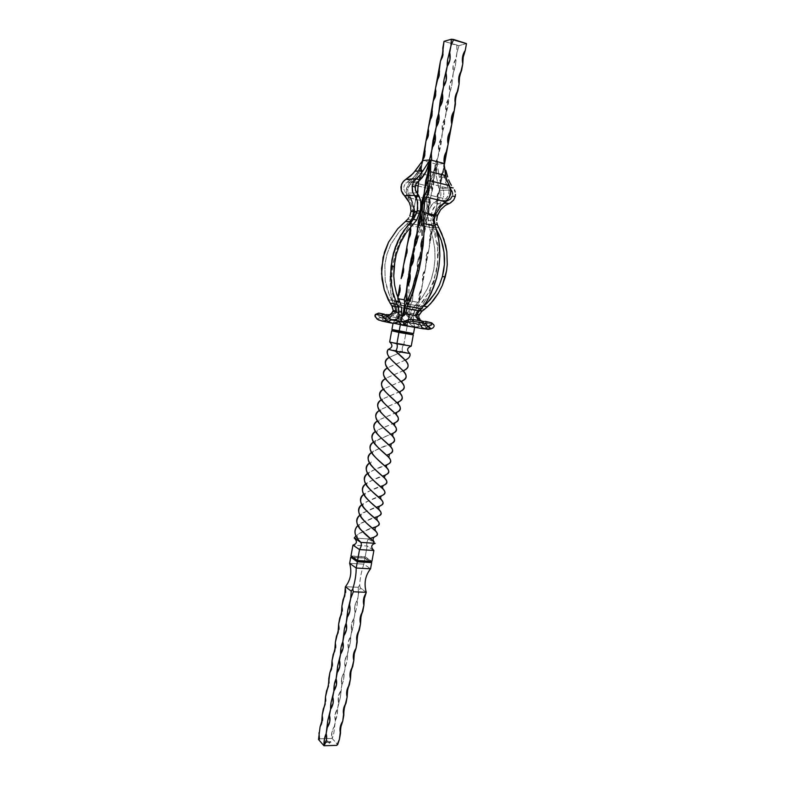 <?xml version="1.0" encoding="UTF-8"?>
<svg xmlns="http://www.w3.org/2000/svg" width="785" height="785" viewBox="0 0 785 785"><rect width="100%" height="100%" fill="white"/><g stroke="black" fill="none" stroke-linecap="round" stroke-linejoin="round"><path stroke-width="0.59" stroke-dasharray="3.92 2.94" d="M318.514 739.509L319.338 738.783L332.124 738.449L337.687 744.622L332.124 738.449L331.79 732.533L334.292 726.547L335.372 720.591L335.048 714.644L337.55 708.659L338.639 702.683L338.315 696.707L340.818 690.712L341.907 684.716L341.583 678.711L344.095 672.706L345.184 666.691L344.87 660.656L347.382 654.651L348.471 648.616L348.157 642.552L350.679 636.537L351.778 630.483L351.464 624.389L353.986 618.364L355.085 612.29L354.781 606.167L357.303 600.142L358.411 594.049L358.225 587.288L345.42 586.709L358.225 587.288L358.411 594.049L356.841 606.736L353.986 618.364L353.525 624.968L350.679 636.537L350.218 643.141L348.471 648.616L346.911 661.255L344.095 672.706L343.624 679.319L341.907 684.716L340.347 697.325L337.55 708.659L337.079 715.272L335.372 720.591L333.821 733.17L332.124 738.449C333.654 735.368 334.371 731.404 334.292 726.547C331.712 730.56 330.985 734.524 332.124 738.449L319.338 738.783L318.995 732.837L319.456 739.097L318.514 739.509M336.755 745.034L339.414 739.303M326.815 741.972L326.109 741.953L326.815 741.972M326.344 741.589L325.765 741.57L326.344 741.589M330.828 742.296L330.554 741.648L328.974 741.933L330.475 741.727L330.652 742.257L329.131 742.119L330.74 742.325L329.131 742.119L330.485 742.276L330.475 741.727L328.974 741.913L330.946 742.178L330.563 741.589L328.974 741.805L330.485 741.668L330.75 742.198L329.131 742.119L330.828 742.296M328.199 742.198L328.797 742.159L328.199 742.198M327.316 742.531L326.599 742.522L327.316 742.531M327.208 741.069L327.796 741.03L327.208 741.069M327.482 741.383L328.071 741.334L327.482 741.383M328.611 742.659L329.425 742.6L328.611 742.659M326.638 742.119L327.178 742.227L326.638 742.1M329.101 743.209L329.896 743.159L329.101 743.209M366.261 592.322L360.276 587.837L359.677 585.1C359.942 578.712 361.335 571.725 363.857 564.13L370.549 568.811L363.857 564.13C361.335 571.725 359.942 578.712 359.677 585.1L358.225 587.288L359.677 585.1L360.276 587.837L358.411 594.049L360.276 587.837L366.261 592.322M349.639 563.336L363.857 564.13L364.966 557.998L370.903 562.07L364.966 557.998L351.621 557.213L364.966 557.998L363.857 564.13L349.639 563.336M407.287 325.539L414.706 327.11C412.145 318.19 413.646 309.997 419.19 302.529L412.429 301.401L410.869 303.795L407.287 325.539L410.869 303.795L410.3 301.018L397.504 298.634C400.026 307.534 398.554 315.678 393.079 323.077L407.287 325.539L393.079 323.077C398.554 315.678 400.026 307.534 397.504 298.634L398.309 298.771L397.504 298.634L397.828 297.505L397.504 298.634L410.3 301.018L412.979 294.228L414.146 287.82L413.901 281.128L416.482 274.986L417.649 268.558L417.414 261.827L419.995 255.674L421.172 249.228L420.937 242.467L423.527 236.305L424.705 229.838L424.469 223.048L427.06 216.876L428.247 210.39L428.011 203.56L430.612 197.378L431.799 190.873L431.573 184.004L434.174 177.822L435.361 171.297L435.135 164.399L437.736 158.207L438.933 151.652L438.717 144.715L441.327 138.523L442.524 131.949L442.308 124.982L444.918 118.78L446.115 112.186L445.909 105.18L448.52 98.969L449.726 92.355L449.52 85.31L452.14 79.099L453.347 72.456L453.151 65.381L455.771 59.16L456.978 52.497L456.791 45.383L444.025 41.33L459.019 45.608L456.978 52.497L455.369 65.616L453.347 72.456L451.738 85.565L449.726 92.355L448.117 105.445L444.918 118.78L444.516 125.257L442.524 131.949L440.915 145.009L437.736 158.207L437.333 164.693L434.174 177.822L433.762 184.318L430.612 197.378L430.2 203.884L428.247 210.39L426.647 223.382L423.527 236.305L423.105 242.82L419.995 255.674L419.582 262.19L417.649 268.558L416.06 281.501L412.979 294.228L412.429 301.401L419.19 302.529C413.646 309.997 412.145 318.19 414.706 327.11L400.939 324.725L414.706 327.11L407.287 325.539L406.12 331.908L407.287 325.539M400.458 324.342L403.088 314.932L400.458 324.342M407.768 300.4L419.19 302.529L419.739 295.278L422.87 282.394L423.292 275.8L425.254 269.373L426.863 256.253L428.826 249.787L430.445 236.648L433.614 223.568L434.036 216.984L437.225 203.835L437.637 197.251L440.836 184.033L441.248 177.459L444.173 165.772L443.26 170.796L440.62 177.057L440.836 184.033L439.629 190.637L437 196.898L437.225 203.835L436.018 210.419L433.389 216.67L433.614 223.568L432.417 230.133L429.797 236.373L430.023 243.242L428.826 249.787L426.206 256.018L426.441 262.847L425.254 269.373L422.634 275.604L422.87 282.394L421.682 288.9L419.072 295.121L419.19 302.529L407.768 300.4M394.462 323.371L393.079 323.077L394.462 323.371M402.538 351.601L389.301 357.371L402.538 351.601L388.339 349.325L402.538 351.601C401.763 349.099 402.205 346.666 403.863 344.301L389.664 341.975L403.863 344.301C402.205 346.666 401.763 349.099 402.538 351.601L409.878 353.525L402.538 351.601M400.33 391.342L382.638 398.966L399.045 392M393.069 433.143L373.424 442.073L375.495 440.611L390.832 434.223M385.837 474.689C379.126 476.809 372.384 479.91 365.624 483.992L368.42 481.941L382.609 476.122M378.635 515.971C371.688 517.982 364.76 521.171 357.862 525.538L361.473 522.908L374.366 517.707M376.878 526.244C370.127 528.079 363.151 531.298 355.948 535.9L359.736 533.113L372.267 528.05M384.071 485.042C377.349 487.092 370.559 490.203 363.71 494.364L366.732 492.224L380.519 486.533M391.303 443.574C384.64 445.801 378.036 448.794 371.491 452.572L373.758 450.992L388.781 444.722M398.554 401.832L380.862 409.446L397.024 402.597M405.855 359.844L388.035 367.557L405.246 360.168M375.073 536.508L368.43 538.971L354.221 538L368.43 538.971L370.206 538.382M382.226 495.355C375.613 497.376 368.793 500.496 361.767 504.726L365.035 502.439L378.419 496.934M389.468 453.965L386.671 455.202M396.729 412.302L379.126 419.838L394.924 413.155M404.02 370.373L386.279 378.066L403.186 370.805M368.43 538.971L375.21 543.338L368.43 538.971C366.683 541.935 366.252 544.29 367.144 546.036C366.252 544.29 366.683 541.935 368.43 538.971M380.391 505.668C373.729 507.62 366.87 510.799 359.815 515.195L363.21 512.674L376.388 507.336M387.613 464.318C381.068 466.486 374.376 469.538 367.566 473.473L370.245 471.579L384.621 465.662M394.865 422.722L377.33 430.2L392.843 423.694M402.155 380.882L384.483 388.506L401.076 381.422M373.896 550.491L367.144 546.036L352.936 545.124L367.144 546.036L365.192 556.781L367.144 546.036L373.896 550.491M350.983 555.927L365.192 556.781L371.913 561.363L365.192 556.781L350.983 555.927M357.872 560.382L371.07 561.147L364.888 556.928L351.817 556.143L357.872 560.382L371.07 561.147L364.888 556.928L351.817 556.143L357.872 560.382M351.592 557.379L364.672 558.155L364.888 556.928L364.672 558.155L370.844 562.394L364.672 558.155L351.592 557.379M391.921 329.484L413.528 333.566L391.921 329.484M412.655 333.399L392.785 329.651L412.655 333.399M405.619 333.144L405.855 331.878L405.619 333.144L412.419 334.695L392.549 330.927L405.619 333.144M411.232 346.126L403.863 344.301L405.894 333.174L392.549 330.917L405.894 333.174L403.863 344.301L411.232 346.126M412.429 334.655L405.894 333.174L412.429 334.655M410.535 227.267L413.626 213.638L415.236 200.548L417.277 193.414L414.048 207.093L414.294 213.962L411.693 220.163L410.506 226.688L410.761 233.518L408.151 239.719C410.82 235.785 411.605 231.447 410.506 226.688L410.535 227.267M418.758 181.09L420.75 174.25L422.359 161.131L421.172 167.715L421.408 174.653L418.758 181.09M429.464 159.983L428.914 164.33L429.464 159.983M399.948 285.092L400.213 291.814L397.612 297.996C400.272 294.051 401.047 289.753 399.948 285.092M442.809 48.042L443.025 55.195L440.385 61.456C443.074 57.57 443.878 53.105 442.809 48.042C444.163 52.919 443.358 57.383 440.385 61.456M439.178 68.148L439.394 75.272L436.754 81.522C439.443 77.636 440.248 73.172 439.178 68.148C440.522 73.005 439.718 77.47 436.754 81.522M435.547 88.195L435.773 95.27L433.143 101.52C435.822 97.625 436.627 93.189 435.547 88.195C436.902 93.032 436.097 97.477 433.143 101.52M431.936 108.173L432.162 115.218L429.532 121.459C432.211 117.554 433.016 113.128 431.936 108.173C433.291 113.001 432.486 117.426 429.532 121.459M428.335 128.083L428.571 135.089L425.941 141.329C428.62 137.424 429.415 133.008 428.335 128.083C429.689 132.9 428.885 137.306 425.941 141.329M424.744 147.933L424.979 154.9L422.359 161.131C425.038 157.226 425.833 152.82 424.744 147.933C426.098 152.732 425.303 157.128 422.359 161.131M417.61 187.438L417.846 194.337L415.236 200.548C417.905 196.633 418.69 192.266 417.61 187.438C418.954 192.207 418.16 196.574 415.236 200.548M406.973 246.215L407.229 253.015L404.628 259.207C407.287 255.272 408.072 250.945 406.973 246.215M403.461 265.683L403.716 272.444L401.115 278.626C403.775 274.691 404.56 270.383 403.461 265.683M466.486 43.597L459.019 45.608L466.486 43.597M422.222 206.298L424.332 200.783L424.479 195.848C424.881 199.684 424.126 203.168 422.222 206.298M427.913 181.05L428.198 176.998L427.913 181.05M429.817 165.782L431.681 160.287L429.817 165.782M328.787 678.691L329.121 684.736L326.599 690.771C329.209 686.747 329.935 682.724 328.787 678.691M325.51 696.795L325.853 702.81L323.332 708.835C325.942 704.812 326.668 700.799 325.51 696.795M322.242 714.85L322.596 720.826L320.074 726.851C322.684 722.818 323.4 718.815 322.242 714.85C323.567 719.217 322.841 723.22 320.074 726.851M345.302 587.327L345.626 593.519L343.084 599.583C345.704 595.58 346.45 591.497 345.302 587.327C346.636 591.782 345.891 595.874 343.084 599.583M341.975 605.706L342.299 611.878L339.768 617.942C342.388 613.929 343.123 609.857 341.975 605.706C343.31 610.161 342.574 614.233 339.768 617.942M338.669 624.046L338.992 630.178L336.461 636.233C339.081 632.219 339.807 628.157 338.669 624.046C339.993 628.481 339.257 632.543 336.461 636.233M335.362 642.316L335.695 648.42L333.164 654.464C335.774 650.451 336.51 646.398 335.362 642.316C336.686 646.742 335.951 650.794 333.164 654.464M332.065 660.528L332.398 666.602L329.877 672.647C332.487 668.624 333.223 664.591 332.065 660.528C333.389 664.944 332.663 668.977 329.877 672.647M414.048 207.093L411.693 220.163C414.352 216.238 415.147 211.881 414.048 207.093C415.402 211.842 414.608 216.199 411.693 220.163M421.172 167.715L418.798 180.874C421.466 176.959 422.261 172.572 421.172 167.715C422.516 172.494 421.731 176.88 418.798 180.874M419.308 301.882C418.228 297.201 419.013 292.874 421.682 288.9L419.308 301.882M422.87 282.394C421.79 277.684 422.585 273.347 425.254 269.373L422.87 282.394M426.441 262.847C425.362 258.108 426.157 253.751 428.826 249.787L426.441 262.847M430.023 243.242C428.944 238.463 429.748 234.097 432.417 230.133L430.023 243.242M433.614 223.568C432.545 218.76 433.34 214.374 436.018 210.419L433.614 223.568M437.225 203.835C436.156 198.988 436.951 194.592 439.629 190.637L437.225 203.835C435.871 199.047 436.676 194.651 439.629 190.637M440.836 184.033C439.767 179.157 440.581 174.741 443.26 170.796L440.836 184.033C439.482 179.235 440.297 174.819 443.26 170.796M456.791 45.383L456.978 52.497L459.019 45.608L456.791 45.383M453.347 72.456C455.221 67.775 456.036 63.34 455.771 59.16C453.112 63.026 452.297 67.461 453.347 72.456M410.869 303.795L412.429 301.401L412.979 294.228L410.3 301.018L410.869 303.795M414.146 287.82L416.482 274.986C413.852 278.911 413.067 283.189 414.146 287.82M417.649 268.558L419.995 255.674C417.365 259.59 416.58 263.888 417.649 268.558M421.172 249.228L423.527 236.305C420.888 240.22 420.103 244.527 421.172 249.228M424.705 229.838L427.06 216.876C424.42 220.781 423.635 225.109 424.705 229.838M428.247 210.39L430.612 197.378C427.962 201.284 427.177 205.621 428.247 210.39M431.799 190.873L434.174 177.822C431.524 181.727 430.729 186.074 431.799 190.873M435.361 171.297L437.736 158.207C435.086 162.102 434.301 166.459 435.361 171.297M438.933 151.652L441.327 138.523C438.668 142.409 437.873 146.785 438.933 151.652M442.524 131.949L444.918 118.78C442.259 122.666 441.464 127.052 442.524 131.949M446.115 112.186L448.52 98.969C445.87 102.845 445.066 107.251 446.115 112.186M449.726 92.355C451.591 87.724 452.396 83.298 452.14 79.099C449.481 82.965 448.677 87.39 449.726 92.355M355.085 612.29C356.675 608.924 357.42 604.872 357.303 600.142C354.702 604.126 353.966 608.179 355.085 612.29M351.778 630.483C353.358 627.156 354.094 623.113 353.986 618.364C351.386 622.358 350.65 626.401 351.778 630.483M348.471 648.616C350.051 645.329 350.777 641.306 350.679 636.537C348.079 640.531 347.353 644.563 348.471 648.616M345.184 666.691C346.744 663.453 347.48 659.439 347.382 654.651C344.792 658.644 344.056 662.668 345.184 666.691M341.907 684.716C343.457 681.508 344.193 677.514 344.095 672.706C341.504 676.709 340.778 680.713 341.907 684.716M338.639 702.683C340.18 699.523 340.906 695.53 340.818 690.712C338.227 694.715 337.501 698.709 338.639 702.683M335.372 720.591C336.912 717.47 337.638 713.496 337.55 708.659C334.959 712.662 334.243 716.646 335.372 720.591M328.14 741.413L327.58 741.433L328.14 741.413M328.071 741.334L327.306 741.118L328.071 741.334M327.796 741.03L327.041 740.814L327.796 741.03M327.433 742.502L326.619 742.453L327.433 742.502M328.797 742.159L327.894 741.776L328.797 742.159M329.082 742.227L328.307 742.247L329.082 742.227M329.425 742.6L328.621 742.59L329.425 742.6M328.915 742.728L329.415 742.865L328.915 742.728M330.907 741.972L328.974 741.796L330.907 741.972M326.482 741.697L325.775 741.511L326.482 741.697M326.933 741.943L326.118 741.894L326.933 741.943M329.896 743.159L329.111 743.15L329.896 743.159M422.065 221.38L421.574 223.038L423.272 223.087L424.185 219.682L422.605 219.653L422.065 221.38L424.322 215.031L413.087 212.46L411.87 218.779L402.774 232.792L397.396 243.733L393.373 255.478L390.851 267.754L392.274 267.911L394.649 256.204L400.85 239.582L412.557 220.673L410.879 220.634L409.171 223.126L420.623 225.688L422.065 221.38M406.198 312.921L406.875 315.756L408.857 316.483L407.66 313.195L406.198 312.921L407.238 306.228L393.354 303.687L390.802 292.815L390.057 276.3L391.911 261.611L395.208 249.522L399.948 238.11L409.171 223.126L420.623 225.688L414.411 243.644L409.927 263.966L407.356 284.513L407.238 306.228L393.354 303.687L394.59 306.425L407.022 308.682L394.59 306.425L395.581 310.467L394.394 313.038L390.802 314.569L385.926 318.102L384.444 317.974L383.826 316.924L385.464 314.883L382.913 316.934L385.69 315.835L396.916 317.689L398.427 316.375L401.282 317.611L405.865 321.732L408.121 321.408L408.946 318.347L406.169 313.823L395.306 311.88L406.169 313.823L406.198 312.921L407.66 313.195L409.162 306.945L395.414 304.433L396.768 308.377L396.749 312.155L407.631 314.108L408.916 308.466L407.091 308.132L406.296 312.401L407.768 312.675L406.296 312.401L406.198 312.921M412.38 181.678L410.251 181.786L408.887 183.337L406.257 189.46L407.729 189.411L408.975 185.78L412.38 181.678L410.221 184.053L415.412 185.309L410.221 184.053L407.729 189.411L406.257 189.46L407.7 185.181L410.251 181.786L428.963 186.349L432.015 176.282L417.247 172.602L410.251 181.786L428.963 186.349L426.834 195.946L426.834 201.951L408.102 197.526L406.444 194.081L406.257 189.46L406.444 194.081L411.262 203.462L413.087 212.46L424.322 215.031L426.971 207.132L426.834 201.951L408.102 197.526L410.555 197.477L411.948 200.489L414.588 212.47L425.843 215.051L429.199 204.542L428.728 199.302L408.72 194.552L410.555 197.477L407.964 193.002L407.729 189.411L407.798 192.364L408.72 194.552L428.728 199.302L429.346 201.922L426.834 201.951L426.971 207.132L424.695 214.158L426.226 214.168L428.159 209.134L429.326 203.187L429.346 201.922L426.834 201.951L426.667 201.362L427.599 191.354L428.963 186.349L431.142 186.261L436.087 164.055L423.036 160.709L421.466 166.646L417.571 174.819L412.38 181.678L410.251 181.786L417.247 172.602L423.036 160.709L419.053 172.2L412.38 181.678M389.488 314.795L398.427 316.375L389.488 314.795M382.923 316.924L386.819 315.913L388.32 314.589L386.819 315.913L398.054 318.013L401.194 320.133L405.678 325.049L409.888 322.763L410.634 321.261L410.555 318.651L407.631 314.108L396.749 312.155L395.846 313.323L391.715 315.305L388.349 318.995L384.248 321.33L382.501 319.868L382.158 318.386L382.923 316.924L382.158 318.386L382.501 319.868L384.444 321.379L385.994 321.153L388.349 318.995L384.405 318.17L382.501 319.868L384.405 318.17L388.349 318.995L391.715 315.305L394.561 313.941L393.079 313.657L394.914 312.518L395.532 311.194L394.305 305.807L396.101 306.13L395.414 304.433L409.162 306.945L409.122 304.394L394.404 301.685L395.414 304.433L392.48 293.217L391.509 276.585L393.275 262.013L396.376 250.513L400.85 239.582L409.593 225.226L421.663 227.915L415.5 245.538L411.144 265.487L408.838 285.544L409.122 304.394L394.404 301.685L391.587 285.102L392.274 267.911L390.851 267.754L389.949 280.569L390.802 292.815L392.294 300.469L394.129 300.783L392.294 300.469L393.354 303.687L394.305 305.807L396.101 306.13L396.474 307.239L397.043 310.742L395.581 310.467L397.043 310.742L396.974 311.468L395.552 313.529L391.548 314.177L385.926 318.102L384.405 318.17L383.983 317.513L384.434 315.57M424.96 217.327L425.843 215.051L414.588 212.47L413.479 218.77L409.593 225.226L421.663 227.915L426.226 214.168L424.695 214.158L422.605 219.653L424.185 219.682L424.96 217.327M428.394 197.898L428.365 197.3L428.394 197.898M428.365 196.652L428.404 195.965L428.365 196.652M428.561 194.484L428.816 192.953L428.561 194.484M429.159 191.452L428.816 192.953L429.159 191.452M429.581 190.068L429.366 190.735L429.581 190.068M417.885 185.908L430.082 188.871L431.142 186.261L430.082 188.871L417.885 185.908M409.888 322.763L405.825 321.928L403.873 323.587L406.659 325.118L409.888 322.763L405.825 321.928L408.121 321.408L409.054 319.573L408.71 317.739L407.356 316.188L408.857 316.483L410.555 318.651L410.79 320.408L409.888 322.763M414.519 211.479L413.018 211.469L411.262 203.462L408.102 197.526L410.555 197.477L411.281 198.929L413.096 203.904L414.519 211.479L414.137 216.748L412.557 220.673L410.879 220.634L412.586 216.768L413.018 211.469L414.519 211.479M409.162 306.945L408.916 308.466L407.091 308.132L407.17 303.216L409.044 303.53L409.162 306.945M408.72 299.33L409.044 303.53L407.17 303.216L407.072 289.439L408.386 274.328L410.889 258.746L417.306 234.234L421.574 223.038L423.272 223.087L416.864 240.848L412.056 260.414L409.201 280.647L408.72 299.33M429.797 184.112L428.963 186.349L431.142 186.261L436.087 164.055L429.797 184.112M398.054 318.013L396.916 317.689L398.427 316.375L400.173 316.954L405.825 321.928L403.873 323.587L401.194 320.133L398.054 318.013M417.247 172.602L432.015 176.282L436.087 164.055L423.036 160.709L417.247 172.602M432.535 219.859L434.164 219.888L432.535 219.859L434.046 228.347L421.78 225.609L434.046 228.347L432.741 223.332L434.517 223.382L432.741 223.332L432.888 217.455L432.535 219.859M433.654 215.139L432.888 217.455L433.654 215.139L422.291 212.529L433.654 215.139L434.056 214.256L433.654 215.139M435.636 214.266L434.056 214.256L435.636 214.266M420.838 325.618L420.632 324.98L425.019 325.647L423.056 324.813L420.564 320.829L423.056 324.813L424.95 325.657L426.255 328.287L424.921 325.863L420.632 324.98L418.739 320.28L415.765 317.258L415.128 315.541L404.138 313.578L415.128 315.541L417.139 310.997L417.895 310.095L419.798 310.438L418.896 310.271L420.387 308.956L417.345 312.136L415.942 315.678L410.221 314.579L415.942 315.678L416.639 318.003L418.042 318.259L416.639 318.003L420.367 324.941L427.266 326.148L420.367 324.941L422.448 327.316L425.077 328.837L420.367 324.941L415.962 316.394L417.345 312.136L418.896 310.271L419.798 310.438L417.895 310.095L421.143 306.484L406.188 303.726L421.143 306.484L419.161 308.721L405.237 306.179L419.161 308.721L415.864 313.009L415.353 314.108L416.884 314.402L415.353 314.108L415.196 314.628L416.717 314.913L415.196 314.628L415.265 316.276L418.739 320.28L420.632 324.98L423.586 328.846M401.204 315.747L400.379 316.247L401.204 315.747M399.693 316.895L399.153 317.67L399.693 316.895M398.633 319.416L399.153 317.67L398.79 321.163L398.633 319.416M398.986 321.801L398.79 321.163L398.986 321.801L399.673 321.32L398.986 321.801M435.42 232.664L436.538 237.247L435.42 232.664M437.382 242.035L437.942 247.03L437.382 242.035M438.197 252.23L438.138 257.509L438.197 252.23M437.765 262.818L437.078 268.166L437.765 262.818M436.058 273.504L437.078 268.166L436.058 273.504M433.163 283.777L434.753 278.714L433.163 283.777M429.189 293.394L431.308 288.684L429.189 293.394M424.391 301.911L426.883 297.8L421.741 305.718L423.714 306.062L421.741 305.718L424.391 301.911M421.143 306.484L421.741 305.718L421.143 306.484M434.968 212.519L435.96 210.812L434.968 212.519M437.01 209.144L438.128 207.515L437.01 209.144M440.483 204.473L438.128 207.515L440.483 204.473M444.536 200.312L442.995 201.774L444.536 200.312M425.558 194.14L445.998 199.037L448.49 195.534L449.187 190.863L448.412 188.253L428.09 183.278L448.412 188.253L447.058 185.662L449.069 190.137L448.981 194.003L445.998 199.037L425.558 194.14M445.968 183.288L447.058 185.662L449.373 185.574L447.058 185.662L445.046 180.776L445.968 183.288M444.32 178.117L443.79 175.31L444.32 178.117M443.486 172.435L443.407 169.491L443.486 172.435M443.584 166.499L444.006 163.447L443.584 166.499M426.019 323.538L426.167 324.313L426.019 323.538M426.019 324.961L426.167 324.313L426.019 324.961M399.094 321.222L399.673 321.32L399.094 321.222M445.654 201.745L442.995 201.774L445.654 201.745M416.55 317.994L418.101 318.298L416.55 317.994M436.431 229.416L434.242 224.039L433.683 219.761L434.34 215.482L428.188 215.404L429.984 207.731L433.84 202.589L438.442 203.678L439.296 203.237L438.442 203.678L433.84 202.589L437.206 200.558L447.156 200.43L437.206 200.558L433.84 202.589L431.662 204.914L428.826 210.959L428.247 214.482L431.073 215.129L433.359 208.094L436.96 204.463L438.442 203.678L448.941 203.6L438.442 203.678L435.606 205.464L431.819 211.381L431.034 220.958L431.073 215.129L428.247 214.482L428.11 220.291L431.034 220.958L432.476 227.542L438.795 227.748L432.476 227.542L434.291 232.281L431.946 226.1L431.034 220.958L428.11 220.291L429.817 229.2L436.44 229.436L433.82 221.919L434.34 215.482L428.188 215.404L428.384 223.882L431.554 224.598L428.384 223.882L429.817 229.2L436.44 229.436M413.312 314.226L413.45 313.706L410.604 313.195L410.476 313.715L413.312 314.226L413.047 315.089L418.778 316.188L413.047 315.089L411.163 318.759L411.889 321.222L413.42 322.733L417.591 323.734L423.91 321.565L416.835 323.969L409.034 322.606C410.702 325.118 412.949 326.55 415.756 326.913L419.543 326.511L426.942 323.361L433.114 324.48L430.975 322.458L433.114 324.48L426.942 323.361L419.543 326.511L416.835 323.969L409.034 322.606L412.321 325.785L415.108 326.815L419.543 326.511L416.982 323.773L414.058 323.096L411.889 321.222L411.262 318.21L413.312 314.226L410.476 313.715L408.072 318.19L408.543 321.722L407.955 319.014L408.691 316.934L412.017 317.052L409.132 316.541L410.604 313.195L413.45 313.706L413.312 314.226M444.281 202.491L441.199 204.856L444.281 202.491M413.774 312.705L413.45 313.706L413.774 312.705M414.666 310.929L414.176 311.773L414.666 310.929M421.82 311.37L415.226 310.173L421.82 311.37M431.004 216.052L437.176 216.14L431.004 216.052M433.114 324.48L433.693 324.735M425.509 321.379L427.629 323.381L425.509 321.379M410.889 312.067L410.604 313.195L410.889 312.067M411.654 309.997L411.242 310.997L411.654 309.997M413.116 307.661L412.125 309.054L413.116 307.661L420.387 308.956L413.116 307.661L415.186 305.483L413.116 307.661M423.007 306.847L415.186 305.483L422.193 297.348L427.354 288.782L431.259 279.372L433.85 269.324L435.027 259.021L434.762 248.668L433.035 238.679L429.817 229.2L433.035 238.679L434.762 248.668L435.027 259.021L433.85 269.324L431.259 279.372L427.354 288.782L422.193 297.348L415.913 304.776L419.514 305.434L428.306 293.178L434.429 278.793L437.569 263.201L437.549 247.393L434.291 232.281L437.549 247.393L437.922 257.912L436.862 268.499L432.712 283.758L428.306 293.178L422.742 301.607L417.12 308.014L419.514 305.434L415.913 304.776L415.186 305.483L423.007 306.847L420.387 308.956L423.007 306.847M438.521 207.721L441.199 204.856L438.521 207.721M436.313 210.998L437.343 209.32L436.313 210.998M434.654 214.55L435.41 212.735L434.654 214.55L435.42 214.727L434.654 214.55L434.34 215.482L434.654 214.55M440.032 190.313L450.835 189.99L440.032 190.313L438.638 187.35L440.032 190.313M440.601 191.668L440.777 192.404L440.601 191.668M440.885 193.159L440.895 194.719L440.885 193.159M440.62 196.26L440.895 194.719L440.62 196.26M439.728 198.33L440.091 197.683L439.728 198.33M438.854 199.439L439.325 198.919L438.854 199.439M437.795 200.263L438.344 199.89L437.795 200.263M444.251 163.623L436.96 164.173L436.303 176.232L438.638 187.35L442.622 188.321L453.2 187.958L442.622 188.321L443.054 189.293L441.474 185.8L442.622 188.321L438.638 187.35L436.303 176.232L436.96 164.173L438.305 170.777L436.96 164.173L444.251 163.623L443.859 166.685L444.251 163.623M443.78 169.737L443.859 166.685L443.78 169.737M444.506 175.781L445.301 178.744L444.506 175.781M446.351 181.6L445.301 178.744L446.351 181.6M449.167 186.967L447.646 184.338L450.747 189.332L449.167 186.967L450.178 187.222L449.167 186.967M440.552 183.101L439.855 180.256L440.552 183.101M439.384 177.322L438.305 170.777L439.384 177.322L447.666 176.88L439.384 177.322M443.388 190.323L443.623 191.422L443.388 190.323M443.76 192.56L443.8 193.718L443.76 192.56M443.741 194.906L443.8 193.718L443.741 194.906M443.339 197.212L443.584 196.073L443.339 197.212M442.563 199.37L442.995 198.32L442.563 199.37M441.464 201.225L442.053 200.332L441.464 201.225M440.081 202.677L440.807 202L440.081 202.677M424.528 309.329L417.12 308.014L415.226 310.173L415.638 309.692L412.125 309.054L415.638 309.692L417.12 308.014L424.528 309.329M422.006 322.144L423.027 323.489L422.006 322.144M423.586 324.077L423.027 323.489L423.586 324.077M424.803 325.059L424.175 324.607L424.803 325.059M426.147 325.746L425.46 325.441L426.147 325.746M427.256 326.04L416.227 323.734M412.753 216.807L409.77 216.13L412.753 216.807L413.509 214.482L413.891 211.175L413.204 205.552L411.183 200.096L406.022 193.139L416.796 192.845L406.022 193.139L409.142 196.75L404.403 195.632L409.142 196.75L411.988 201.863L413.891 211.175L411.026 210.517L413.891 211.175L413.862 212.117L419.906 212.166L413.862 212.117L412.753 216.807L410.957 219.957L412.753 216.807M407.729 219.231L410.957 219.957L399.486 231.349L390.744 244.469L386.907 254.35L384.836 264.8L385.2 280.637L389.566 295.68L392.392 301.293L399.977 302.608L392.392 301.293L394.109 304.188L401.194 305.453L394.109 304.188L391.852 300.331L388.143 299.654L391.852 300.331L387.702 290.842L385.2 280.637L384.836 264.8L386.907 254.35L390.744 244.469L399.486 231.349L410.957 219.957L407.729 219.231M396.082 311.125L393.207 310.615L396.082 311.125L395.826 308.211L394.109 304.188L395.041 305.944L391.46 305.286L395.041 305.944L396.111 310.585L393.207 310.065L396.111 310.585L395.895 312.018L396.082 311.125M395.63 312.675L395.895 312.018L401.498 313.087L395.895 312.018L395.63 312.675M394.462 313.931L391.529 313.401L394.462 313.931M386.642 316.777L385.906 317.14L386.642 316.777M385.15 317.425L385.906 317.14L385.15 317.425M383.639 317.768L384.405 317.64L383.639 317.768M382.128 317.768L380.656 317.434L382.128 317.768M380.548 317.385L377.065 319.112L380.627 317.631L379.498 316.865L380.548 317.385M378.655 316.178L379.498 316.865L378.655 316.178M377.811 314.618L378.085 315.393L377.811 314.618M393.207 314.805L392.529 315.442L393.207 314.805M391.803 316.159L390.263 317.66L391.803 316.159M389.458 318.376L390.263 317.66L389.458 318.376M381.775 321.016L386.573 320.241L388.644 319.034L380.627 317.631L388.644 319.034L385.847 320.535M400.468 320.643L399.673 321.32L400.468 320.643M402.038 318.2L401.145 319.878L402.038 318.2M402.234 316.59L402.224 317.366L402.234 316.59M413.44 224.304L407.013 224.118L413.44 224.304M405.502 192.58L405.031 191.952L405.502 192.58M404.628 191.275L404.304 190.549L404.628 191.275M404.069 189.803L403.902 189.008L404.069 189.803M403.863 187.429L404.197 185.868L403.863 187.429M404.874 184.446L404.197 185.868L404.874 184.446M405.855 183.239L406.434 182.728L405.855 183.239M417.797 181.796L407.072 182.297L412.37 178.489L416.511 174.182L421.074 166.391L422.772 160.542L421.074 166.391L416.511 174.182L412.37 178.489L407.072 182.297L417.797 181.796M405.914 179.343L410.025 180.344L405.914 179.343M387.839 368.734L388.035 367.557M380.46 411.968L380.862 409.446M373.13 454.878C372.11 453.328 372.325 452.032 373.758 450.992M365.82 497.484C364.368 495.374 364.672 493.618 366.732 492.224M358.568 539.894C356.576 537.156 356.969 534.899 359.736 533.113M386.024 379.567L386.279 378.066M378.615 422.673L379.126 419.838M371.246 465.505C370.147 463.827 370.422 462.414 372.051 461.286M363.946 508.091C362.376 505.805 362.739 503.921 365.035 502.439M384.14 390.331L384.483 388.506M376.721 433.399L377.33 430.2M369.421 476.23C368.155 474.366 368.43 472.815 370.245 471.579M362.219 518.787C360.423 516.334 360.757 514.293 363.21 512.674M389.684 357.882L389.831 357.038M382.256 401.164L382.638 398.966M374.926 444.192L375.495 440.611M367.665 486.926C366.271 484.934 366.516 483.266 368.42 481.941M360.374 529.335C358.5 526.745 358.863 524.596 361.473 522.908M410.506 226.688C411.86 231.428 411.075 235.765 408.151 239.719M444.467 164.163C443.113 159.355 443.927 154.93 446.891 150.887M448.107 144.234C446.753 139.406 447.568 134.961 450.541 130.909M451.758 124.236C450.404 119.398 451.218 114.944 454.201 110.871M455.428 104.179C454.073 99.322 454.888 94.848 457.871 90.766M459.097 84.054C457.743 79.177 458.568 74.693 461.56 70.591M363.897 605.284C362.562 600.79 363.318 596.678 366.144 592.94M360.521 623.741C359.196 619.257 359.942 615.155 362.768 611.437M353.809 660.479C352.485 656.024 353.23 651.952 356.047 648.253M350.473 678.76C349.148 674.325 349.884 670.262 352.7 666.583M347.137 696.992C345.822 692.566 346.558 688.514 349.364 684.844M343.82 715.155C342.495 710.749 343.241 706.716 346.038 703.056M406.277 321.909L384.846 318.151M405.678 325.049L384.248 321.33M401.645 325.049L402.155 325.137M402.636 321.83L424.224 325.608M427.187 329.337L425.47 328.974M424.97 328.866L415.756 326.913M382.226 317.778L391.784 319.77M390.763 322.939L392.696 323.351"/><path stroke-width="1.18" d="M337.687 744.622L337.01 744.759L337.687 744.622L339.414 739.303L340.984 726.567L342.721 721.199L344.291 708.462L347.137 696.992L347.608 690.29L350.473 678.76L350.934 672.068L353.809 660.479L354.271 653.787L356.047 648.253L357.626 635.448L360.521 623.741L360.982 617.059L363.897 605.284L364.348 598.602L366.261 592.322C363.789 583.461 365.221 575.631 370.549 568.811L356.204 568.036C356.213 574.404 355.075 581.381 352.779 588.956L353.338 591.772L366.261 592.322L363.592 599.063L363.897 605.284L362.768 611.437L360.217 617.55L360.521 623.741L359.402 629.874L356.851 635.978L357.165 642.14L356.047 648.253L353.495 654.347L353.809 660.479L352.7 666.583L350.159 672.666L350.473 678.76L349.364 684.844L346.823 690.928L347.137 696.992L346.038 703.056L343.496 709.13L343.82 715.155L342.721 721.199L340.19 727.273L340.513 733.268L339.414 739.303L336.883 745.357L323.96 745.75L318.514 739.509L320.074 726.851L318.514 739.509L323.96 745.75L326.501 739.647L326.158 733.622L327.257 727.548L329.808 721.444L329.464 715.39L330.573 709.297L333.125 703.183L332.781 697.09L333.89 690.986L336.451 684.863L336.117 678.74L337.226 672.617L339.787 666.485L339.454 660.332L340.572 654.18L343.133 648.047L342.81 641.865L343.928 635.703L346.489 629.56L346.165 623.339L347.284 617.157L349.855 611.005L349.541 604.754L350.659 598.553L353.338 591.772L366.261 592.322C363.789 583.461 365.221 575.631 370.549 568.811L356.204 568.036L349.639 563.336C352.092 572.167 350.679 579.958 345.42 586.709L351.258 591.213L352.779 588.956C355.075 581.381 356.213 574.404 356.204 568.036L357.332 561.795L350.758 557.164L357.332 561.795L371.688 562.61L357.332 561.795L356.204 568.036L349.639 563.336L350.758 557.164L349.639 563.336C352.092 572.167 350.679 579.958 345.42 586.709L345.302 587.327L345.42 586.709L351.258 591.213L350.659 598.553L347.765 610.426L346.165 623.339L344.399 628.971L342.81 641.865L341.043 647.448L340.572 654.18L337.707 665.876L336.117 678.74L334.371 684.245L333.89 690.986L331.054 702.555L330.573 709.297L327.747 720.807L326.158 733.622L324.44 738.999L323.96 745.75C323.881 740.804 324.617 736.762 326.158 733.622C327.325 737.615 326.589 741.658 323.96 745.75L336.883 745.357L339.414 739.303L337.687 744.622M400.939 324.725L394.462 323.371L400.939 324.725M403.088 314.932L404.746 302.588L406.287 300.125L407.768 300.4L406.287 300.125L406.159 292.677L404.118 299.742L404.746 302.588L403.088 314.932M398.309 298.771L404.118 299.742L398.309 298.771M399.045 392C404.717 389.664 405.668 386.436 401.891 382.315C393.314 373.994 377.968 362.739 389.301 357.371C384.621 360.335 384.13 364.122 387.839 368.734C396.396 378.174 411.369 387.113 400.33 391.342L400.046 393.079C391.784 385.16 376.143 373.797 387.309 368.037C382.697 371.089 382.266 374.926 386.024 379.567C394.433 388.977 409.25 397.681 398.554 401.832L398.201 403.873C390.027 396.062 374.17 384.483 385.347 378.674C380.745 381.755 380.342 385.641 384.14 390.331C392.49 399.781 407.238 408.249 396.729 412.302L396.278 414.608C388.33 406.973 372.237 395.198 383.345 389.232C378.851 392.431 378.488 396.405 382.256 401.164C390.734 410.614 405.168 418.807 394.865 422.722L394.423 425.323C386.524 417.846 370.402 405.963 381.314 399.85C376.859 403.117 376.574 407.16 380.46 411.968C388.86 421.408 403.078 429.356 393.069 433.143L392.608 436.028C384.748 428.698 368.469 416.678 379.361 410.467C374.877 413.754 374.631 417.826 378.615 422.673C386.907 432.123 400.998 439.865 391.303 443.574L390.714 446.714C383.051 439.541 366.507 427.305 377.408 420.976C372.993 424.342 372.767 428.482 376.721 433.399C385.062 442.848 398.966 450.364 389.468 453.965L388.83 457.361C381.294 450.374 364.662 437.971 375.407 431.485C371.07 434.968 370.912 439.207 374.926 444.192C383.306 453.612 396.916 460.864 387.613 464.318C386.191 465.309 385.994 466.535 387.025 467.997C379.518 461.168 362.798 448.686 373.424 442.073C369.078 445.595 368.989 449.864 373.13 454.878C381.363 464.288 394.865 471.343 385.837 474.689C384.287 476.436 384.071 477.741 385.17 478.614C377.771 471.922 360.855 459.294 371.491 452.572C367.174 456.134 367.086 460.442 371.246 465.505C379.459 474.905 392.794 481.774 384.071 485.042C382.393 486.131 382.118 487.514 383.266 489.212C376.084 482.706 358.931 469.852 369.549 462.993C365.3 466.673 365.26 471.088 369.421 476.23C377.722 485.601 390.753 492.215 382.226 495.355C380.411 496.522 380.146 497.994 381.451 499.78C374.317 493.451 357.116 480.508 367.566 473.473C363.347 477.251 363.376 481.735 367.665 486.926C375.858 496.248 388.761 502.645 380.391 505.668C378.517 506.914 378.262 508.474 379.646 510.348C372.571 504.156 355.222 491.135 365.624 483.992C361.394 487.779 361.463 492.283 365.82 497.484C373.896 506.816 386.73 513.056 378.635 515.971C376.663 517.246 376.368 518.875 377.742 520.857C370.824 514.803 353.299 501.644 363.71 494.364C359.54 498.239 359.618 502.812 363.946 508.091C372.159 517.325 384.611 523.536 376.878 526.244C374.739 527.598 374.435 529.306 375.966 531.396C369.45 525.852 351.317 512.134 361.767 504.726C357.626 508.709 357.774 513.4 362.219 518.787C370.805 528.325 382.53 533.78 375.073 536.508C372.836 537.902 372.512 539.697 374.131 541.885C367.606 536.214 349.531 523.144 359.815 515.195C355.703 519.385 355.89 524.095 360.374 529.335L374.131 541.885M357.862 525.538C353.76 529.659 353.996 534.448 358.568 539.894L360.855 542.386L354.221 538L355.948 535.9L354.221 538C357.489 541.316 357.057 543.691 352.936 545.124C357.057 543.691 357.489 541.316 354.221 538L360.855 542.386C354.261 536.106 353.27 530.493 357.862 525.538M372.267 528.05C378.87 526.392 380.696 523.997 377.742 520.857M380.519 486.533C386.809 484.649 388.359 482.01 385.17 478.614M388.781 444.722C394.718 442.642 395.993 439.747 392.608 436.028M397.024 402.597C402.676 400.301 403.686 397.132 400.046 393.079M405.246 360.168C409.063 358.362 410.604 356.145 409.878 353.525C410.584 356.007 409.24 358.107 405.855 359.844L405.708 360.678L395.532 351.229L409.878 353.525C406.493 350.316 406.934 347.853 411.232 346.126C406.934 347.853 406.493 350.316 409.878 353.525L395.532 351.229C405.119 359.412 413.263 366.389 404.02 370.373L403.814 371.511C397.151 364.466 383.011 355.026 388.339 349.325L395.532 351.229C397.249 348.834 397.701 346.352 396.886 343.781L411.232 346.126L413.293 334.852L412.429 334.655L413.293 334.852L411.232 346.126L396.886 343.781C397.701 346.352 397.249 348.834 395.532 351.229L388.339 349.325C386.603 351.768 387.054 354.624 389.684 357.882C397.809 367.007 413.567 376.329 402.155 380.882L401.891 382.315M370.206 538.382C376.957 536.695 378.88 534.359 375.966 531.396M378.419 496.934C384.866 495.119 386.485 492.538 383.266 489.212M386.671 455.202C392.775 453.19 394.129 450.354 390.714 446.714M394.924 413.155C400.693 410.918 401.783 407.817 398.201 403.873M403.186 370.805C408.75 368.312 409.584 364.937 405.708 360.678M376.388 507.336C382.835 505.55 384.522 503.038 381.451 499.78M384.621 465.662C390.802 463.719 392.206 460.952 388.83 457.361M392.843 423.694C398.751 421.535 399.899 418.503 396.278 414.608M401.076 381.422C406.689 378.998 407.601 375.701 403.814 371.511M375.21 543.338L360.855 542.386C361.787 544.162 361.355 546.566 359.55 549.588L373.896 550.491C370.599 547.155 371.03 544.77 375.21 543.338C371.03 544.77 370.599 547.155 373.896 550.491L371.913 561.363L373.896 550.491L359.55 549.588C361.355 546.566 361.787 544.162 360.855 542.386L375.21 543.338M374.366 517.707C380.862 515.912 382.619 513.459 379.646 510.348M382.609 476.122C388.761 474.189 390.243 471.491 387.025 467.997M390.832 434.223C396.739 432.103 397.936 429.14 394.423 425.323M352.936 545.124L359.55 549.588L357.558 560.539L350.983 555.927L352.936 545.124L359.55 549.588L357.558 560.539L350.983 555.927L352.936 545.124M371.913 561.363L357.558 560.539L371.913 561.363M371.04 561.314L370.844 562.394L357.646 561.638L357.842 560.559L357.646 561.638L351.592 557.379L351.759 556.467L351.592 557.379L357.646 561.638L370.844 562.394L371.04 561.314M370.903 562.07L371.688 562.61L370.549 568.811L371.688 562.61L370.903 562.07M399.182 331.123L400.36 324.627L399.182 331.123L391.921 329.484L393.03 323.381L391.921 329.484L413.528 333.566L399.182 331.123M414.666 327.306L413.528 333.566L414.666 327.306M399.231 332.457L399.467 331.172L399.231 332.457L392.549 330.927L392.775 329.68L392.549 330.927L391.695 330.77L398.947 332.428L396.886 343.781L389.664 341.975C393.02 345.164 392.578 347.618 388.339 349.325C392.578 347.618 393.02 345.164 389.664 341.975L396.886 343.781L398.947 332.428L413.293 334.852L391.695 330.77L389.664 341.975L391.695 330.77L412.419 334.695L412.655 333.419L412.419 334.695L399.231 332.457M401.115 278.626L403.019 272.248L403.461 265.683L406.542 252.77L406.973 246.215L410.074 233.243L410.535 227.267L401.115 278.626M417.277 193.414L418.758 181.09L417.277 193.414M422.359 161.131L423.969 156.186L425.941 141.329L427.913 134.608L428.335 128.083L431.514 114.688L433.143 101.52L435.135 94.71L435.547 88.195L438.756 74.653L440.385 61.456L442.397 54.548L444.025 41.33L451.355 39.25L450.943 45.824L447.656 59.631L447.244 66.215L443.976 79.952L443.564 86.536L440.307 100.195L438.658 113.531L436.637 120.38L436.224 126.984L432.996 140.495L431.358 153.801L429.464 159.983L432.574 147.109L435.224 140.79L435.008 133.695L436.224 126.984L438.884 120.664L438.658 113.531L439.885 106.799L442.554 100.47L442.338 93.297L443.564 86.536L446.223 80.207L446.017 72.995L447.244 66.215L449.923 59.876L449.717 52.634L450.943 45.824L453.622 39.476L466.486 43.597L465.26 50.358L466.486 43.597L451.355 39.25L444.025 41.33L442.809 48.042C443.054 52.242 442.249 56.716 440.385 61.456L422.359 161.131M428.914 164.33L427.717 173.838L425.735 180.54L424.096 193.807L422.114 200.46L420.485 213.706L418.513 220.31L416.884 233.547L414.931 240.102L413.302 253.32L411.35 259.825L409.721 273.033L407.788 279.489L406.159 292.677L407.346 286.132L409.976 279.872L409.721 273.033L410.918 266.468L413.548 260.198L413.302 253.32L414.5 246.735L417.129 240.455L416.884 233.547L418.091 226.944L420.731 220.654L420.485 213.706L425.303 187.154L427.913 181.05L425.303 187.154L428.934 167.166L429.817 165.782L428.934 167.166L428.914 164.33M397.828 297.505L399.516 291.657L399.948 285.092L397.828 297.505M444.173 165.772L444.879 157.599L448.107 144.234L448.51 137.669L451.758 124.236L452.16 117.681L454.201 110.871L455.83 97.625L459.097 84.054L459.5 77.509L462.787 63.86L463.189 57.315L465.26 50.358L462.6 56.667L462.787 63.86L461.56 70.591L458.911 76.901L459.097 84.054L457.871 90.766L455.231 97.055L455.428 104.179L454.201 110.871L451.561 117.161L451.758 124.236L450.541 130.909L447.901 137.189L448.107 144.234L446.891 150.887L444.261 157.157L444.173 165.772M424.479 195.848L424.096 193.807L424.479 195.848M428.198 176.998L427.717 173.838L428.198 176.998M431.681 160.287L431.358 153.801L431.681 160.287M326.599 690.771L325.51 696.795L328.307 685.354L329.877 672.647L328.787 678.691C328.866 683.539 328.13 687.562 326.599 690.771M323.332 708.835L322.242 714.85L325.029 703.458L325.51 696.795C325.589 701.653 324.862 705.666 323.332 708.835M343.084 599.583L341.975 605.706L344.831 593.96L345.302 587.327C345.41 592.076 344.664 596.168 343.084 599.583M339.768 617.942L338.669 624.046L341.504 612.349L341.975 605.706C342.074 610.485 341.338 614.557 339.768 617.942M336.461 636.233L335.362 642.316L338.188 630.689L338.669 624.046C338.757 628.834 338.021 632.896 336.461 636.233M333.164 654.464L332.065 660.528L334.881 648.969L335.362 642.316C335.45 647.125 334.714 651.177 333.164 654.464M329.877 672.647L331.594 667.191L332.065 660.528C332.153 665.356 331.417 669.399 329.877 672.647M320.074 726.851L321.762 721.513L322.242 714.85C322.311 719.727 321.595 723.721 320.074 726.851M444.467 164.163C443.407 159.257 444.212 154.831 446.891 150.887L444.467 164.163M448.107 144.234C447.048 139.288 447.862 134.853 450.541 130.909L448.107 144.234M451.758 124.236C450.698 119.261 451.512 114.806 454.201 110.871L451.758 124.236M455.428 104.179C454.368 99.165 455.182 94.691 457.871 90.766C455.977 95.436 455.163 99.911 455.428 104.179M459.097 84.054C458.048 79 458.872 74.516 461.56 70.591C459.647 75.321 458.832 79.805 459.097 84.054M462.787 63.86C461.737 58.777 462.561 54.273 465.26 50.358C463.336 55.136 462.512 59.631 462.787 63.86M449.717 52.634C450.786 57.756 449.962 62.28 447.244 66.215C446.989 61.966 447.813 57.433 449.717 52.634M453.622 39.476L450.943 45.824L451.355 39.25L453.622 39.476M446.017 72.995C447.097 78.088 446.272 82.602 443.564 86.536C443.309 82.268 444.124 77.754 446.017 72.995M413.302 253.32C414.401 258.098 413.607 262.484 410.918 266.468L413.302 253.32M409.721 273.033C410.83 277.772 410.035 282.139 407.346 286.132L409.721 273.033M406.287 300.125L404.746 302.588L404.118 299.742L406.159 292.677L406.287 300.125M416.884 233.547C417.983 238.355 417.188 242.751 414.5 246.735L416.884 233.547M420.485 213.706C421.584 218.554 420.78 222.96 418.091 226.944L420.485 213.706M435.008 133.695C436.087 138.68 435.283 143.145 432.574 147.109L435.008 133.695M438.658 113.531C439.747 118.545 438.933 123.029 436.224 126.984L438.658 113.531M442.338 93.297C443.417 98.351 442.593 102.845 439.885 106.799L442.338 93.297M363.897 605.284C362.768 601.094 363.514 596.983 366.144 592.94C364.515 596.384 363.759 600.496 363.897 605.284M360.521 623.741C359.393 619.581 360.138 615.489 362.768 611.437C361.149 614.841 360.393 618.933 360.521 623.741M357.165 642.14C356.027 638.009 356.773 633.927 359.402 629.874C357.783 633.23 357.038 637.322 357.165 642.14M353.809 660.479C352.681 656.388 353.417 652.306 356.047 648.253C354.437 651.57 353.692 655.642 353.809 660.479M350.473 678.76C349.335 674.698 350.081 670.635 352.7 666.583C351.101 669.85 350.355 673.913 350.473 678.76M347.137 696.992C345.999 692.949 346.744 688.906 349.364 684.844C347.775 688.072 347.039 692.115 347.137 696.992M343.82 715.155C342.682 711.151 343.418 707.118 346.038 703.056C344.458 706.235 343.722 710.268 343.82 715.155M340.513 733.268C339.365 729.294 340.101 725.271 342.721 721.199C341.151 724.349 340.415 728.372 340.513 733.268M352.779 588.956L353.338 591.772L350.659 598.553L351.258 591.213L352.779 588.956M349.541 604.754C350.689 608.954 349.943 613.085 347.284 617.157C347.176 612.329 347.932 608.198 349.541 604.754M346.165 623.339C347.323 627.509 346.568 631.631 343.928 635.703C343.82 630.855 344.566 626.734 346.165 623.339M342.81 641.865C343.958 646.006 343.212 650.117 340.572 654.18C340.474 649.323 341.22 645.221 342.81 641.865M339.454 660.332C340.611 664.444 339.866 668.535 337.226 672.617C337.128 667.731 337.874 663.639 339.454 660.332M336.117 678.74C337.275 682.822 336.529 686.904 333.89 690.986C333.802 686.09 334.547 682.008 336.117 678.74M332.781 697.09C333.949 701.142 333.213 705.215 330.573 709.297C330.485 704.38 331.221 700.318 332.781 697.09M329.464 715.39C330.632 719.413 329.896 723.466 327.257 727.548C327.178 722.622 327.914 718.56 329.464 715.39M388.32 314.589L389.488 314.795L388.32 314.589M386.612 314.559L387.162 314.5L386.612 314.559M385.592 314.834L386.083 314.667L385.592 314.834M415.412 185.309L417.885 185.908L415.412 185.309M434.164 219.888L435.636 214.266L435.224 215.159L423.841 212.539L424.646 201.549L427.678 194.592L429.218 188.685L427.629 188.734L423.88 197.221L426.481 197.172L445.654 201.745L440.218 207.103L435.636 214.266L440.218 207.103L449.206 197.653L450.894 191.864L449.373 185.574L430.19 180.835L430.572 171.758L445.586 175.526L447.087 180.913L449.373 185.574L430.19 180.835L428.944 189.941L426.481 197.172L445.654 201.745L449.206 197.653L450.551 194.258L450.776 189.519L446.223 178.293L444.006 163.447L445.586 175.526L430.572 171.758L430.19 180.835L427.923 180.942L430.828 160.061L444.006 163.447L430.828 160.061L430.572 171.758L430.828 160.061L430.278 163.094L428.237 176.596L427.923 187.173L426.746 191.825L423.88 197.221L426.481 197.172L424.253 203.354L423.792 211.538L422.242 211.528L422.173 207.603L423.88 197.221L422.664 202.039L422.242 211.528L423.792 211.538L423.841 212.539L435.224 215.159L434.164 219.888L435.332 226.139L423.664 223.509L423.841 212.539L423.645 220.919L421.898 220.879L422.242 211.528L421.78 225.609L421.898 220.879L423.645 220.919L423.929 233.734L421.398 257.941L418.856 270.864L417.286 270.688L412.498 288.105L406.581 302.922L408.514 303.255L411.487 296.082L418.856 270.864L414.205 288.203L407.346 306.17L421.496 308.76L426.412 301.98L433.3 288.095L436.695 277.713L438.893 266.871L439.835 255.9L438.854 240.092L435.332 226.139L423.664 223.509L423.929 233.734L423.125 245.42L418.856 270.864L417.286 270.688L412.498 288.105L405.237 306.179L406.581 302.922L408.514 303.255L407.346 306.17L421.496 308.76L418.591 311.665L416.717 314.913L419.288 310.919L406.659 308.623L419.288 310.919L422.428 310.919L424.528 309.329L430.563 303.697L438.373 293.237L442.357 285.357L445.223 277.017L442.406 276.457L439.443 284.876L435.263 292.776L430.033 299.899L423.851 306.14L427.491 306.807L421.82 311.37L422.428 310.919L419.798 310.438L426.412 301.98L431.22 292.991L436.695 277.713L438.893 266.871L439.835 255.9L439.492 245.234L437.942 235.186L434.517 223.382L434.164 219.888M405.884 313.166L407.346 306.17L406.022 312.45L404.52 312.165L405.237 306.179L404.923 307.73L406.797 308.073L404.923 307.73L404.52 312.165L406.022 312.45L405.629 313.863L405.884 313.166M416.639 315.835L405.629 313.863L416.639 315.835L417.541 317.837L420.564 320.829L417.09 317.248L416.717 314.913L416.639 315.835M401.891 315.482L403.765 314.226L404.52 312.165L403.765 314.226L401.891 315.482M404.236 324.47L401.645 325.049L398.986 321.801L400.998 324.754L402.548 325.127L404.236 324.47L402.95 322.027L399.094 321.222L402.95 322.027L400.949 320.584L400.742 318.416L401.753 316.738L405.629 313.863L403.902 315.629L402.106 315.423L403.627 315.717L401.753 316.738L400.742 318.416L400.949 320.584L403.058 321.811L404.236 324.47L405.894 323.351L404.236 324.47M406.964 322.723L408.161 322.125L406.964 322.723M409.446 321.634L408.161 322.125L409.446 321.634M412.056 321.173L410.751 321.3L412.056 321.173M423.753 323.116L413.293 321.271L412.262 319.358L422.703 321.212L423.753 323.116L413.293 321.271L412.262 319.358L411.006 319.269L403.058 321.811L408.347 319.721L411.762 319.299L422.703 321.212L423.753 323.116L424.862 323.43L423.753 323.116M425.823 323.95L424.862 323.43L425.823 323.95M427.069 325.432L426.569 324.637L427.069 325.432M427.197 327.06L426.255 328.287L427.197 327.06M402.155 325.137L423.586 328.846L426.255 328.287L424.518 328.935L422.212 327.993L420.838 325.618M418.601 264.545L417.286 270.688L418.601 264.545M420.632 252.407L419.71 258.432L420.632 252.407M421.839 240.789L421.349 246.48L421.839 240.789M422.065 230.329L422.075 235.402L422.065 230.329M428.09 183.278L427.923 180.942L430.19 180.835L429.218 188.685L427.629 188.734L428.09 183.278M423.841 321.536L422.703 321.212L423.841 321.536M425.548 322.763L425.961 323.4L425.548 322.763M444.595 202.559L448.941 203.6L450.04 203.129L453.691 199.989L455.212 196.623L452.386 195.936L450.354 199.253L445.959 201.51L450.354 199.253L452.386 195.936L455.212 196.623L453.691 199.989L450.561 202.844L445.301 205.425L448.941 203.6L444.595 202.559M418.876 315.472L421.82 311.37L419.111 314.775L416.894 314.373L419.111 314.775L418.876 315.472M437.176 216.14L440.66 209.683L445.301 205.425L440.66 209.683L437.5 215.208L435.42 214.727L437.5 215.208L436.597 220.467L437.176 216.14M431.034 328.915L425.087 328.837L428.031 329.386L431.034 328.915L427.266 326.148L428.325 326.128L427.256 326.04L428.433 326.128L431.034 328.915L432.996 327.845L431.034 328.915M433.654 327.149L432.996 327.845L433.654 327.149M434.154 325.716L434.036 326.413L434.154 325.716M433.693 324.735L433.114 324.48M431.711 322.861L425.509 321.379L431.887 323.126L431.348 325.049L428.433 326.128L431.348 325.049L431.711 322.861L433.85 324.882M427.06 303.128L423.851 306.14L427.491 306.807L433.399 300.39L438.373 293.237L442.357 285.357L446.547 270.815L445.223 277.017L442.406 276.457L439.443 284.876L435.263 292.776L427.06 303.128M443.702 270.511L442.406 276.457L444.408 264.496L443.702 270.511M444.516 258.451L444.408 264.496L444.025 252.368L444.516 258.451M442.956 246.382L444.025 252.368L441.337 240.563L442.956 246.382M439.158 234.892L441.337 240.563L436.44 229.436L439.158 234.892M452.611 194.386L452.464 192.816L452.611 194.386M452.268 192.06L451.993 191.324L452.268 192.06M451.63 190.627L450.747 189.332L451.63 190.627M448.637 179.844L449.893 182.699L448.637 179.844M451.424 185.417L449.893 182.699L451.424 185.417M455.467 194.346L455.212 196.623L455.467 194.346M455.182 192.07L454.849 190.961L455.182 192.07M454.407 189.901L454.849 190.961L454.407 189.901M436.843 222.646L437.431 224.765L436.843 222.646M438.795 227.748L437.431 224.765L434.704 224.147L437.431 224.765L441.641 233.439L445.664 245.469L446.822 251.779L447.264 264.466L446.547 270.815L447.264 264.466L446.822 251.779L443.927 239.346L438.795 227.748M418.817 316.904L418.778 316.188L418.817 316.904M419.229 318.102L418.974 317.552L419.229 318.102M419.936 318.955L418.042 318.259L419.936 318.955M420.711 320.084L421.123 320.751L420.711 320.084M424.803 321.359L425.509 321.379L424.803 321.359M453.2 187.958L450.178 187.222L453.2 187.958M445.841 170.296L447.666 176.88L445.841 170.296M408.857 217.739L407.729 219.231L408.857 217.739M385.847 320.535L382.795 321.065L378.37 319.966L375.093 316.571L375.681 314.324L381.952 315.599L387.908 321.418L391.538 319.897L387.908 321.418L390.675 322.91L393.736 323.4L398.986 321.801L392.696 323.351L387.908 321.418L381.333 315.354L384.434 314.255L391.538 319.897L399.094 321.222L391.568 319.691L396.072 319.681L398.417 317.984L398.858 314.844L401.822 315.364L401.645 311.635L401.822 315.364L398.692 314.442L398.721 311.105L401.645 311.635L401.655 307.141L398.044 306.484L401.655 307.141L401.645 311.635L398.721 311.105L398.545 308.024L395.797 300.969L399.536 301.656L396.523 293.59L394.59 284.965L393.756 275.908L394.06 266.743L391.107 266.154L390.734 275.211L391.401 284.209L393.089 292.805L395.797 300.969L393.089 292.805L391.401 284.209L390.734 275.211L392 259.688L395.326 247.167L400.566 235.706L407.474 225.854L411.497 221.625L405.403 221.478L397.691 228.808L388.555 242.173L384.454 252.211L381.598 268.293L382.02 279.156L384.228 289.694L388.143 299.654L392.402 306.896L393.207 310.615L391.872 305.934L398.27 307.092L391.872 305.934L390.047 303.069L397.2 304.335L395.797 300.969L399.536 301.656L401.194 305.453L396.523 293.59L394.59 284.965L393.756 275.908L394.894 260.561L396.219 254.526L400.291 243.056L406.09 232.86L416.688 220.075L420.181 211.214L416.688 220.075L413.44 219.339L417.286 210.547L420.181 211.214L420.632 209.32L420.829 201.765L419.259 196.544L414.46 195.396L419.259 196.544L418.16 194.611L420.466 199.969L421.054 205.523L420.181 211.214L417.286 210.547L417.698 202.373L416.521 198.615L412.753 192.404L412.154 186.202L415.088 186.918L415.608 190.912L418.16 194.611L415.353 190.156L415.393 185.358L416.776 182.728L421.928 177.979L424.989 173.671L428.453 165.851L429.935 159.944L423.017 170.698L429.935 159.944L422.772 160.542L429.935 159.944L426.304 171.208L420.181 179.844L416.021 178.813L419.867 175.241L423.017 170.698L414.971 171.228L422.772 160.542L413.038 173.603L404.039 180.736L401.91 183.582L400.939 187.026L401.282 190.608L402.833 193.846L407.16 198.772L409.25 202.461L410.555 206.445L410.997 211.459L410.555 206.445L409.25 202.461L404.403 195.632L414.46 195.396L412.4 191.246L412.154 186.202L413.469 181.885L416.021 178.813L405.914 179.343L410.859 175.771L414.971 171.228L423.017 170.698L419.867 175.241L413.469 181.885L412.154 186.202L415.088 186.918L416.344 183.298L420.181 179.844L416.021 178.813L405.914 179.343L403.215 181.6L401.439 184.691L401.282 190.608L404.403 195.632L414.46 195.396L417.227 200.45L417.728 208.486L417.021 211.499L410.997 211.459L409.77 216.13L410.997 211.459L417.021 211.499L416.325 213.599L413.44 219.339L403.833 230.554L397.71 241.299L393.422 253.3L391.107 266.154L394.06 266.743L396.219 254.526L400.291 243.056L402.999 237.757L406.09 232.86L416.688 220.075L413.44 219.339L411.497 221.625L405.403 221.478L397.691 228.808L388.555 242.173L383.041 257.5L381.579 273.72L384.228 289.694L390.047 303.069L397.2 304.335L398.27 307.092L398.613 312.577L393.03 311.498L393.207 310.615L391.529 313.401L393.03 311.498L398.613 312.577L399.143 316.257L397.387 318.975L393.825 320.084L390.871 319.407L387.162 316.512L391.529 313.401L387.133 316.492L384.807 314.422L378.802 313.117L384.169 314.177L381.333 315.354L376.221 314.314L379.037 313.146L375.269 314.589L374.926 315.756L377.065 319.112L381.775 321.016L390.763 322.939M405.403 221.478L407.729 219.231L405.403 221.478M375.681 314.324L378.498 313.156M319.456 739.097L318.995 732.837M425.774 323.067L426.844 325M425.47 328.974L424.97 328.866M391.784 319.77L393.157 320.054"/></g></svg>
